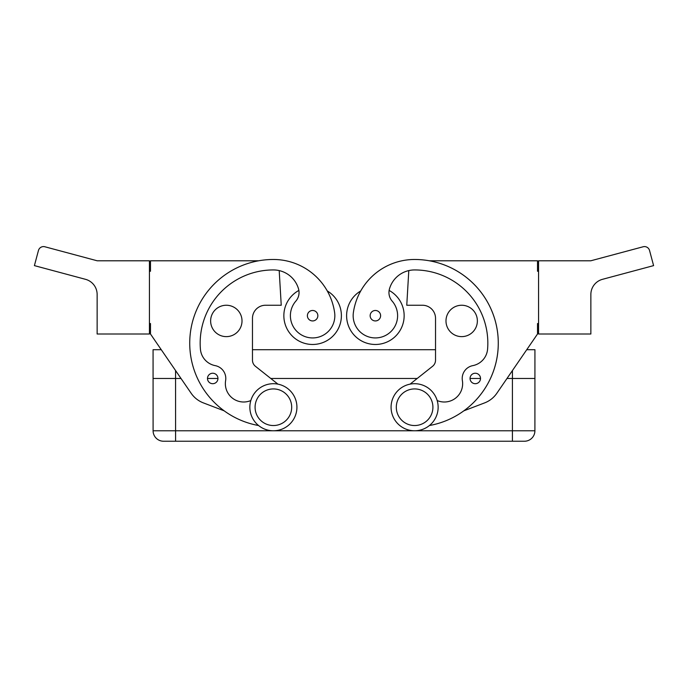 <?xml version="1.0" encoding="UTF-8"?>
<svg xmlns="http://www.w3.org/2000/svg" width="688" height="688" viewBox="0 0 688 688"><rect width="100%" height="100%" fill="white"/><g stroke="black" fill="none" stroke-linecap="round" stroke-linejoin="round"><path stroke-width="1.03" d="M181.004 378.469L153.071 378.469L153.071 349.702L153.097 430.774A10.458 10.458 0 0 0 163.555 441.232L524.445 441.232A10.458 10.458 0 0 0 534.903 430.774L534.929 349.702L526.75 349.702L537.517 334.007L496.839 393.269A26.153 26.153 0 0 1 484.61 402.901L463.85 410.822A83.687 83.687 0 0 0 429.346 260.786L537.517 260.786L537.517 271.244L538.566 271.244M512.44 370.54L512.44 378.469L534.929 378.469M149.434 323.549L150.483 323.549L150.483 334.007L161.25 349.702L153.071 349.702M414.606 430.774A23.538 23.538 0 0 0 438.144 407.236A23.538 23.538 0 0 0 414.606 383.698A23.538 23.538 0 0 0 391.076 407.236A23.538 23.538 0 0 0 414.606 430.774M414.606 425.537A18.309 18.309 0 0 0 432.915 407.236A18.309 18.309 0 0 0 414.606 388.926A18.309 18.309 0 0 0 396.305 407.236A18.309 18.309 0 0 0 414.606 425.537M273.394 383.698A23.538 23.538 0 0 1 296.924 407.236A23.538 23.538 0 0 1 273.394 430.774A23.538 23.538 0 0 1 249.856 407.236A23.538 23.538 0 0 1 273.394 383.698M273.394 388.926A18.309 18.309 0 0 1 291.695 407.236A18.309 18.309 0 0 1 273.394 425.537A18.309 18.309 0 0 1 255.085 407.236A18.309 18.309 0 0 1 273.394 388.926M429.415 425.528A83.687 83.687 0 0 0 463.85 410.822A83.687 83.687 0 0 1 429.415 425.528A83.687 83.687 0 0 0 414.606 259.479A61.86 61.86 0 0 0 353.383 312.55A22.231 22.231 0 0 0 372.225 337.705A22.231 22.231 0 0 0 392.16 301.12A13.072 13.072 0 0 1 389.442 288.994A26.153 26.153 0 0 1 414.606 269.937A73.22 73.22 0 0 1 487.586 349.151A18.309 18.309 0 0 1 472.811 365.629A13.072 13.072 0 0 0 462.388 380.645A18.309 18.309 0 0 1 437.172 400.545M353.383 312.55A22.231 22.231 0 0 0 372.225 337.705A22.231 22.231 0 0 0 392.16 301.12M480.508 378.469A5.229 5.229 0 0 0 475.279 373.24A5.229 5.229 0 0 0 470.05 378.469A5.229 5.229 0 0 0 475.279 383.698A5.229 5.229 0 0 0 480.508 378.469L470.05 378.469M380.61 315.706A5.229 5.229 0 0 0 375.381 310.477A5.229 5.229 0 0 0 370.153 315.706A5.229 5.229 0 0 0 375.381 320.935A5.229 5.229 0 0 0 380.61 315.706M389.116 290.431A28.767 28.767 0 0 1 375.381 344.473A28.767 28.767 0 0 1 360.727 290.947A61.86 61.86 0 0 1 414.606 259.479A61.86 61.86 0 0 0 360.727 290.947M404.148 315.706A28.767 28.767 0 0 1 375.381 344.473A28.767 28.767 0 0 1 346.614 315.706A28.767 28.767 0 0 0 375.381 344.473A28.767 28.767 0 0 0 404.148 315.706M461.682 305.248A15.695 15.695 0 0 1 477.369 320.935A15.695 15.695 0 0 1 461.682 336.63A15.695 15.695 0 0 1 445.987 320.935A15.695 15.695 0 0 1 461.682 305.248M647.098 247.293A5.229 5.229 0 0 1 649.541 250.466L653.6 265.62L602.499 279.319A15.695 15.695 0 0 0 590.863 294.473L590.863 334.007L538.566 334.007L538.566 260.786L590.811 260.786L643.134 246.768A5.229 5.229 0 0 1 647.098 247.293M298.884 290.431A28.767 28.767 0 0 0 312.619 344.473A28.767 28.767 0 0 0 327.273 290.947A61.86 61.86 0 0 0 273.394 259.479A61.86 61.86 0 0 1 334.617 312.55A22.231 22.231 0 0 1 315.775 337.705A22.231 22.231 0 0 1 295.84 301.12A13.072 13.072 0 0 0 298.558 288.994A26.153 26.153 0 0 0 273.394 269.937A73.22 73.22 0 0 0 200.414 349.151A18.309 18.309 0 0 0 215.189 365.629A13.072 13.072 0 0 1 225.612 380.645A18.309 18.309 0 0 0 250.828 400.545M283.852 315.706A28.767 28.767 0 0 0 312.619 344.473A28.767 28.767 0 0 0 341.386 315.706A28.767 28.767 0 0 1 312.619 344.473A28.767 28.767 0 0 1 283.852 315.706M217.95 378.469A5.229 5.229 0 0 1 212.721 383.698A5.229 5.229 0 0 1 207.492 378.469A5.229 5.229 0 0 1 212.721 373.24A5.229 5.229 0 0 1 217.95 378.469L207.492 378.469M317.847 315.706A5.229 5.229 0 0 1 312.619 320.935A5.229 5.229 0 0 1 307.39 315.706A5.229 5.229 0 0 1 312.619 310.477A5.229 5.229 0 0 1 317.847 315.706M226.318 305.248A15.695 15.695 0 0 1 242.013 320.935A15.695 15.695 0 0 1 226.318 336.63A15.695 15.695 0 0 1 210.631 320.935A15.695 15.695 0 0 1 226.318 305.248M40.902 247.293A5.229 5.229 0 0 1 44.866 246.768L97.189 260.786L149.434 260.786L149.434 334.007L97.137 334.007L97.137 294.473A15.695 15.695 0 0 0 85.501 279.319L34.4 265.62L38.459 250.466A5.229 5.229 0 0 1 40.902 247.293M150.483 334.007L191.161 393.269A26.153 26.153 0 0 0 203.39 402.901L224.15 410.822A83.687 83.687 0 0 0 258.585 425.528A83.687 83.687 0 0 1 273.394 259.479M258.654 260.786L150.483 260.786L150.483 271.244L149.434 271.244M277.935 384.145L255.446 366.308A7.843 7.843 0 0 1 252.47 360.159L252.47 318.32A13.072 13.072 0 0 1 265.542 305.248L281.237 305.248L279.199 270.59M252.47 318.32A13.072 13.072 0 0 1 265.542 305.248M538.566 323.549L537.517 323.549L537.517 334.007M496.839 393.269A26.153 26.153 0 0 1 484.61 402.901M410.065 384.145L432.554 366.308A7.843 7.843 0 0 0 435.53 360.159L435.53 318.32A13.072 13.072 0 0 0 422.458 305.248L406.763 305.248L408.801 270.59M472.811 365.629A13.072 13.072 0 0 0 462.388 380.645M435.53 318.32A13.072 13.072 0 0 0 422.458 305.248M524.445 441.232A10.458 10.458 0 0 0 534.903 430.774L512.414 430.774L512.414 378.469L506.996 378.469M417.22 378.469L270.78 378.469M435.53 349.702L252.47 349.702M156.159 438.17A10.458 10.458 0 0 0 163.555 441.232M175.586 441.232L175.586 430.774L153.097 430.774M175.56 370.54L175.586 430.774L512.414 430.774L512.414 441.232"/></g></svg>

